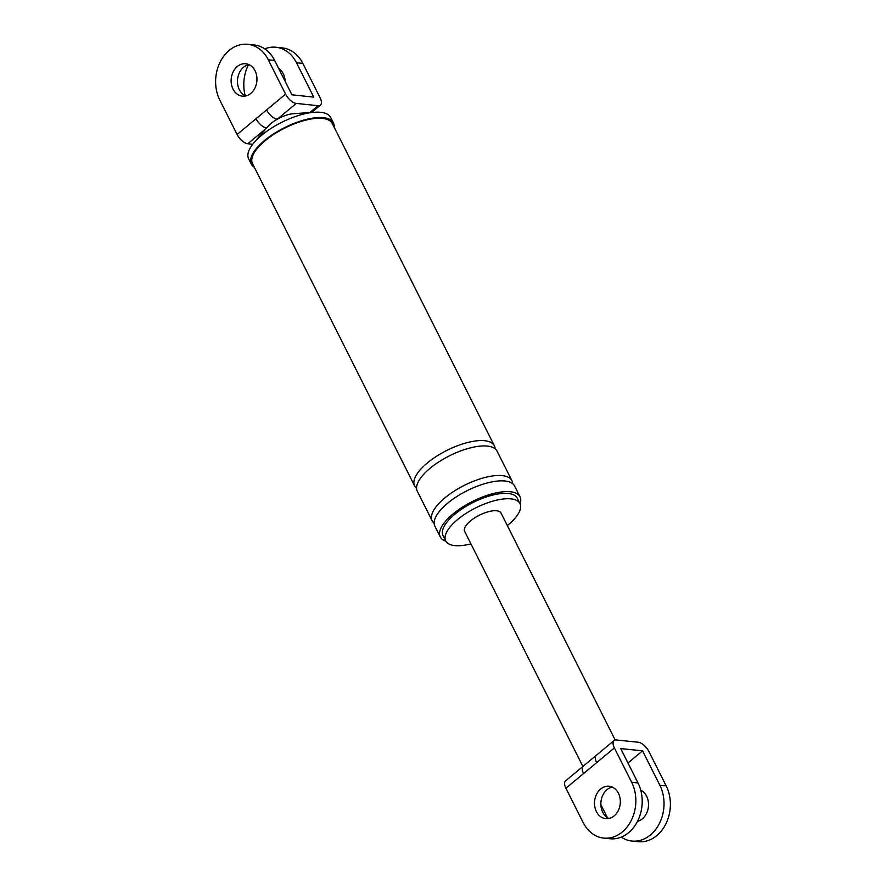 <?xml version="1.0" encoding="UTF-8"?>
<svg xmlns="http://www.w3.org/2000/svg" width="886" height="886" viewBox="0 0 886 886"><rect width="100%" height="100%" fill="white"/><g stroke="black" fill="none" stroke-linecap="round" stroke-linejoin="round"><path stroke-width="1.33" d="M334.144 127.207A45.939 17.72 153.3 0 0 333.424 122.888L330.722 117.506A45.939 17.72 153.3 0 0 320.743 112.312A45.939 17.72 153.3 0 0 314.497 112.245L293.487 113.696A19.547 7.542 153.3 0 0 277.296 119.189A10.422 4.962 -129.8 0 1 266.62 109.93L285.58 94.16L268.281 59.783A35.839 28.341 -84 0 0 247.77 44.3A35.839 28.341 -84 0 0 220.204 61.954A35.839 28.341 -84 0 0 219.806 100.118L237.105 134.495L266.62 109.93M266.631 127.972A10.422 4.962 -129.8 0 1 256.054 118.724M309.823 112.566L318.074 105.7L296.245 103.418L277.296 119.189A19.547 7.542 153.3 0 0 267.782 126.632L254.083 142.635A45.939 17.72 153.3 0 0 248.634 158.793L251.336 164.165A45.939 17.72 153.3 0 0 254.382 167.332M255.068 70.78A16.291 12.88 -84 0 0 245.743 63.748A16.291 12.88 -84 0 0 233.206 71.766A16.291 12.88 -84 0 0 233.029 89.121A16.291 12.88 -84 0 0 242.354 96.153A16.291 12.88 -84 0 0 254.88 88.124A16.291 12.88 -84 0 0 255.068 70.78M252.743 144.274L247.77 143.754A10.422 4.962 -129.8 0 1 237.105 134.495M268.281 59.783L274.638 60.447A35.839 28.341 -84 0 0 254.116 44.965L247.77 44.3M274.638 60.447L291.926 94.824L313.755 97.106L296.467 62.729A35.839 28.341 96 0 0 275.945 47.246L282.302 47.899A35.839 28.341 -84 0 1 302.813 63.393L320.101 97.77A10.422 4.962 50.2 0 1 320.422 105.124L311.617 112.444M248.855 64.578A16.291 12.88 -84 0 0 239.375 89.774A16.291 12.88 -84 0 0 245.588 95.976M285.58 94.16A10.422 4.962 50.2 0 0 296.245 103.418M318.074 105.7A10.422 4.962 50.2 0 0 320.422 105.124M245.245 95.821A35.839 28.341 96 0 1 248.501 64.667M264.737 48.885A35.839 28.341 96 0 1 275.945 47.246M278.625 68.388A16.291 12.88 96 0 1 283.243 73.726A16.291 12.88 96 0 1 285.137 81.324M507.313 525.553A41.542 16.026 153.3 0 0 519.96 503.569A41.542 16.026 153.3 0 0 510.945 498.862A41.542 16.026 153.3 0 0 465.981 513.437A41.542 16.026 153.3 0 0 445.736 540.903A41.542 16.026 153.3 0 0 454.762 545.61A41.542 16.026 153.3 0 0 470.931 543.86M520.093 503.835A44.643 17.211 153.3 0 0 520.027 496.802A44.643 17.211 153.3 0 0 510.336 491.741A44.643 17.211 153.3 0 0 462.027 507.412A44.643 17.211 153.3 0 0 440.264 536.916A44.643 17.211 153.3 0 0 445.868 541.158M519.96 503.569L517.269 498.198A41.542 16.026 153.3 0 0 508.243 493.491A41.542 16.026 153.3 0 0 463.289 508.066A41.542 16.026 153.3 0 0 443.033 535.532L445.736 540.903M333.424 122.888A45.939 17.72 153.3 0 0 323.445 117.683A45.939 17.72 153.3 0 0 273.73 133.797A45.939 17.72 153.3 0 0 251.336 164.165M495.097 448.77A44.643 17.211 153.3 0 0 494.366 445.769L332.261 123.464A44.643 17.211 153.3 0 0 322.57 118.414A44.643 17.211 153.3 0 0 274.261 134.074A44.643 17.211 153.3 0 0 252.499 163.589L414.604 485.882A44.643 17.211 153.3 0 0 416.564 488.264M520.027 496.802L514.622 486.06A44.643 17.211 153.3 0 0 504.931 480.998A44.643 17.211 153.3 0 0 456.622 496.669A44.643 17.211 153.3 0 0 434.86 526.173L440.264 536.916M512.662 483.678A44.643 17.211 153.3 0 0 511.92 480.688A44.643 17.211 153.3 0 0 502.229 475.627A44.643 17.211 153.3 0 0 453.92 491.298A44.643 17.211 153.3 0 0 432.158 520.802A44.643 17.211 153.3 0 0 434.129 523.183M511.92 480.688L497.068 451.14A44.643 17.211 153.3 0 0 487.366 446.09A44.643 17.211 153.3 0 0 439.068 461.75A44.643 17.211 153.3 0 0 417.306 491.265L432.158 520.802M494.366 445.769A44.643 17.211 153.3 0 0 484.664 440.719A44.643 17.211 153.3 0 0 436.366 456.379A44.643 17.211 153.3 0 0 414.604 485.882M314.497 112.245A45.939 17.72 153.3 0 0 254.083 142.635M614.375 747.906L631.663 782.283A35.839 28.341 -84 0 1 631.264 820.436A35.839 28.341 -84 0 1 603.698 838.101L610.055 838.754A35.839 28.341 96 0 0 637.621 821.1A35.839 28.341 96 0 0 638.009 782.947L620.721 748.57L642.549 750.841L659.837 785.217A35.839 28.341 -84 0 1 659.45 823.382A35.839 28.341 -84 0 1 631.884 841.035L638.23 841.7A35.839 28.341 -84 0 0 665.796 824.046A35.839 28.341 -84 0 0 666.194 785.882L648.895 751.505A10.422 4.962 50.2 0 0 638.23 742.246L616.401 739.965A10.422 4.962 50.2 0 0 614.053 740.552A10.422 4.962 50.2 0 0 614.375 747.906L596.677 762.625A10.422 4.962 -129.8 0 1 596.356 755.271L565.578 780.876A10.422 4.962 -129.8 0 0 565.899 788.23L583.187 822.607A35.839 28.341 -84 0 0 603.698 838.101M618.439 793.28A16.291 12.88 -84 0 0 609.114 786.247A16.291 12.88 -84 0 0 596.588 794.266A16.291 12.88 -84 0 0 596.411 811.609A16.291 12.88 -84 0 0 605.736 818.653A16.291 12.88 -84 0 0 618.262 810.624A16.291 12.88 -84 0 0 618.439 793.28M596.677 762.625L583.597 773.511A10.422 4.962 -129.8 0 1 583.276 766.157M621.263 837.115A35.839 28.341 -84 0 0 631.884 841.035M608.959 818.476A16.291 12.88 96 0 1 602.757 812.274A16.291 12.88 96 0 1 612.237 787.078M600.863 804.676L607.375 817.612M627.964 762.979L642.549 750.841M615.183 740.02L501.044 513.083A20.367 7.852 153.3 0 0 496.625 510.779A20.367 7.852 153.3 0 0 474.586 517.922A20.367 7.852 153.3 0 0 464.652 531.379L582.899 766.479M637.499 821.333A16.291 12.88 -84 0 0 646.625 796.226A16.291 12.88 -84 0 0 640.755 790.179M266.354 128.293L247.77 143.754M302.813 63.393L296.467 62.729M583.597 773.511L565.899 788.23M666.194 785.882L659.837 785.217M638.009 782.947L631.663 782.283M614.053 740.552L596.356 755.271"/></g></svg>
